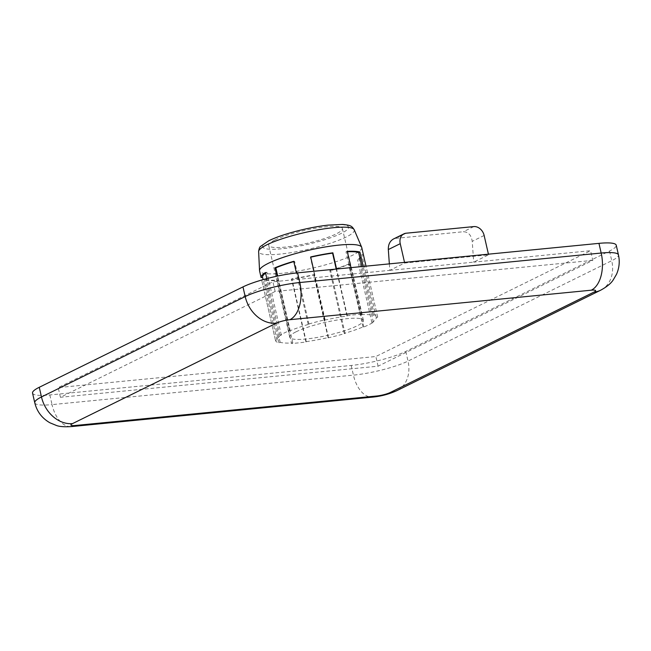 <?xml version="1.0" encoding="UTF-8"?>
<svg xmlns="http://www.w3.org/2000/svg" width="651" height="651" viewBox="0 0 651 651"><rect width="100%" height="100%" fill="white"/><g stroke="black" fill="none" stroke-linecap="round" stroke-linejoin="round"><path stroke-width="0.49" stroke-dasharray="3.25 2.44" d="M389.347 263.875L389.803 270.352L272.915 281.793L58.191 387.605L375.863 356.52L590.587 250.708L473.7 262.141L472.227 241.342C471.283 235.084 468.321 231.886 463.341 231.74L395.727 238.356L393.432 239.015M389.803 270.352L473.7 262.141L488.567 254.818L404.67 263.028L389.803 270.352M592.809 260.376L275.137 291.461L60.413 397.281L378.085 366.196L592.809 260.376L590.587 250.708M275.137 291.461L272.915 281.793M404.67 263.028L404.523 262.386M488.421 254.183L488.567 254.818M32.55 393.098A40.313 7.031 167.1 0 0 49.826 394.954L351.206 365.455A40.313 7.031 167.1 0 0 405.809 351.418L609.523 251.026A40.313 7.031 167.1 0 0 616.237 245.215M60.413 397.281L58.191 387.605M378.085 366.196L375.863 356.52M291.558 343.419L292.812 342.987A50.892 8.878 167.1 0 1 280.19 342.353L278.929 342.784A52.406 9.138 -12.9 0 1 275.528 340.53A52.406 9.138 -12.9 0 1 275.503 340.44L276.992 340.164A50.892 8.878 167.1 0 1 281.33 335.135L279.84 335.411A52.406 9.138 -12.9 0 1 284.251 332.97A52.406 9.138 -12.9 0 1 289.386 330.659L290.232 330.7A50.892 8.878 167.1 0 1 308.989 324.231L308.151 324.19A52.406 9.138 -12.9 0 1 325.069 319.804L324.784 320.146A50.892 8.878 167.1 0 1 346.975 316.02L347.268 315.678A52.406 9.138 -12.9 0 1 361.655 314.238L360.402 314.669A50.892 8.878 167.1 0 1 373.031 315.312L374.284 314.881A52.406 9.138 -12.9 0 1 377.694 317.127A52.406 9.138 -12.9 0 1 377.71 317.216L376.221 317.493A50.892 8.878 167.1 0 1 371.884 322.522L373.373 322.245A52.406 9.138 -12.9 0 1 363.828 326.997L362.981 326.957A50.892 8.878 167.1 0 1 344.224 333.426L345.071 333.475A52.406 9.138 -12.9 0 1 328.145 337.853L328.43 337.519A50.892 8.878 167.1 0 1 306.239 341.645L305.954 341.978A52.406 9.138 -12.9 0 1 291.558 343.419L277.155 280.54A52.406 9.138 167.1 0 1 264.534 279.906L265.787 279.474A50.892 8.878 167.1 0 0 278.416 280.109L277.155 280.54M275.015 239.926A37.791 6.591 -12.9 0 1 315.654 228.2A37.791 6.591 -12.9 0 1 342.402 228.493A37.791 6.591 -12.9 0 1 307.036 243.36A37.791 6.591 -12.9 0 1 268.725 245.37A37.791 6.591 -12.9 0 1 275.015 239.926M296.059 331.815A37.791 6.591 -12.9 0 1 336.697 320.097A37.791 6.591 -12.9 0 1 363.445 320.39A37.791 6.591 -12.9 0 1 328.08 335.257A37.791 6.591 -12.9 0 1 289.768 337.267A37.791 6.591 -12.9 0 1 296.059 331.815M361.736 247.486A52.406 9.138 -12.9 0 1 353.013 255.037A52.406 9.138 -12.9 0 1 296.661 271.296A52.406 9.138 -12.9 0 1 259.57 270.881M289.386 330.659L276.919 276.203M308.151 324.19L296.417 272.972M325.069 319.804L313.953 271.255M347.268 315.678L336.583 269.034M361.655 314.238L350.979 267.626M374.284 314.881L363.185 266.438M377.71 317.216L363.307 254.346A52.406 9.138 167.1 0 1 358.97 259.367L357.489 259.643A50.892 8.878 167.1 0 0 361.826 254.614L363.307 254.346M373.373 322.245L358.97 259.367M363.828 326.997L349.424 264.127A52.406 9.138 167.1 0 1 330.667 270.596L329.821 270.556A50.892 8.878 167.1 0 0 348.578 264.078L349.424 264.127M345.071 333.475L330.667 270.596M328.145 337.853L313.741 274.974A52.406 9.138 167.1 0 1 291.55 279.1L291.843 278.766A50.892 8.878 167.1 0 0 314.034 274.641L313.741 274.974M305.954 341.978L291.55 279.1M278.929 342.784L264.534 279.906M275.503 340.44L261.669 280.044L275.528 340.53M279.84 335.411L266.837 278.612M281.33 335.135L266.926 272.256A50.892 8.878 167.1 0 0 265.584 273.16M276.992 340.164L263.126 279.629M265.445 272.533L266.926 272.256M292.812 342.987L278.416 280.109M280.19 342.353L265.787 279.474M328.43 337.519L314.034 274.641M306.239 341.645L291.843 278.766M362.981 326.957L348.578 264.078M344.224 333.426L329.821 270.556M376.221 317.493L361.826 254.614M371.884 322.522L357.489 259.643M347.341 251.734A50.892 8.878 167.1 0 0 345.998 251.799L347.26 251.359M360.402 314.669L345.998 251.799M373.031 315.312L361.866 266.56M324.784 320.146L310.381 257.267M346.975 316.02L336.225 269.075M293.747 261.311L294.594 261.352A50.892 8.878 167.1 0 0 293.813 261.58M290.232 330.7L277.708 276.032M308.989 324.231L294.594 261.352M406.167 233.213L395.727 238.356M473.773 226.597L463.341 231.74M484.141 235.467L472.227 241.342M609.523 251.026L611.737 260.701A40.313 7.031 167.1 0 0 618.45 254.891M49.826 394.954L52.039 404.621L353.42 375.131A40.313 7.031 167.1 0 0 408.022 361.093L611.737 260.701A30.231 23.981 -116.2 0 1 600.661 290.208M34.763 402.774A40.313 7.031 167.1 0 0 52.039 404.621A30.231 17.642 84.4 0 0 71.496 426.576M351.206 365.455L353.42 375.131A30.231 17.642 -95.6 0 0 372.877 397.086M405.809 351.418L408.022 361.093A30.231 23.981 -116.2 0 1 396.955 390.6M269.929 240.422A44.089 7.69 -12.9 0 1 344.241 224.912A44.089 7.69 -12.9 0 1 302.52 245.468A44.089 7.69 -12.9 0 1 269.929 240.422M354.209 229.722A49.053 8.553 -12.9 0 1 346.12 237.054A49.053 8.553 -12.9 0 1 292.665 252.385A49.053 8.553 -12.9 0 1 258.626 251.611M363.445 320.39L342.402 228.493M289.768 337.267L268.725 245.37M377.694 317.127L366.017 266.153"/><path stroke-width="0.98" d="M404.523 262.386L400.243 243.677L388.321 249.553L389.347 263.875M388.321 249.553C388.199 244.581 389.9 241.073 393.432 239.015L403.929 233.839A10.074 7.991 -116.2 0 1 406.167 233.213L473.773 226.597A10.074 7.991 -116.2 0 1 484.141 235.467L488.421 254.183M400.243 243.677A10.074 7.991 -116.2 0 1 403.929 233.839M598.961 243.36L601.174 253.036A40.313 7.031 167.1 0 1 618.45 254.891L616.237 245.215A40.313 7.031 167.1 0 0 598.961 243.36L297.58 272.85A40.313 7.031 167.1 0 0 242.978 286.896L39.263 387.288A40.313 7.031 167.1 0 0 32.55 393.098L34.763 402.774A40.313 7.031 167.1 0 1 41.477 396.955L39.263 387.288M266.837 278.612L265.445 272.533A52.406 9.138 167.1 0 0 261.108 277.562L259.57 270.881A52.406 9.138 -12.9 0 1 259.537 270.596A52.406 9.138 -12.9 0 1 268.302 263.329A52.406 9.138 -12.9 0 1 323.881 247.201A52.406 9.138 -12.9 0 1 361.655 247.209A52.406 9.138 -12.9 0 1 361.736 247.486L366.017 266.153M276.919 276.203L274.991 267.781A52.406 9.138 167.1 0 1 293.747 261.311L296.417 272.972M313.953 271.255L310.673 256.933A52.406 9.138 167.1 0 1 332.864 252.808L332.571 253.141A50.892 8.878 167.1 0 0 310.73 257.186M336.583 269.034L332.864 252.808M350.979 267.626L347.26 251.359A52.406 9.138 167.1 0 1 359.881 252.002L358.628 252.433A50.892 8.878 167.1 0 0 347.341 251.734M363.185 266.438L359.881 252.002M265.584 273.16A50.892 8.878 167.1 0 0 262.589 277.285L261.108 277.562M263.126 279.629L262.589 277.285M361.866 266.56L358.628 252.433M336.225 269.075L332.571 253.141M293.813 261.58A50.892 8.878 167.1 0 0 275.829 267.83L274.991 267.781M277.708 276.032L275.829 267.83M297.58 272.85L299.794 282.526A40.313 7.031 167.1 0 0 245.191 296.571L41.477 396.955A30.231 23.981 -116.2 0 0 72.562 423.589A10.074 1.758 167.1 0 0 75.199 425.502L376.579 396.011A10.074 1.758 167.1 0 0 390.234 392.504L593.948 292.112A10.074 1.758 167.1 0 0 591.303 290.191L289.923 319.69A10.074 1.758 167.1 0 0 276.276 323.197L72.562 423.589M591.303 290.191A30.231 17.642 84.4 0 0 601.174 253.036L299.794 282.526A30.231 17.642 -95.6 0 1 289.923 319.69M242.978 286.896L245.191 296.571A30.231 23.981 -116.2 0 0 276.276 323.197M618.45 254.891C619.923 261.523 619.28 267.992 616.513 274.291L613.193 279.971C610.98 283.437 606.805 286.855 600.661 290.208A30.231 23.981 -116.2 0 1 593.948 292.112M75.199 425.502A30.231 17.642 84.4 0 1 71.496 426.576L372.877 397.086C381.307 396.231 389.331 394.075 396.955 390.6A30.231 23.981 -116.2 0 1 390.234 392.504M372.877 397.086A30.231 17.642 -95.6 0 0 376.579 396.011M354.209 229.722C351.695 225.954 351.019 225.311 342.613 224.424L327.86 225.14C315.963 226.556 303.594 229.087 290.745 232.732C281.761 235.32 274.445 237.989 268.806 240.74L260.62 246.347C259.668 246.949 259 248.706 258.626 251.611A49.053 8.553 -12.9 0 1 266.829 244.809A49.053 8.553 -12.9 0 1 318.852 229.713A49.053 8.553 -12.9 0 1 354.209 229.722L361.655 247.209M396.955 390.6L600.661 290.208M71.496 426.576C64.416 426.999 59.412 426.641 56.466 425.494L49.891 422.776C41.973 418.219 36.936 411.554 34.763 402.774M258.626 251.611L259.537 270.596"/></g></svg>
